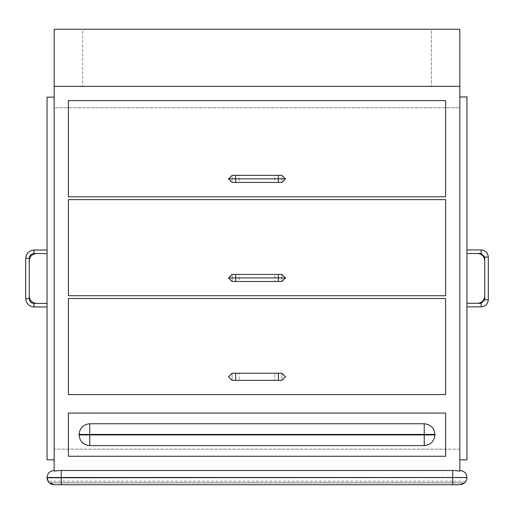 <?xml version="1.0" encoding="UTF-8"?>
<svg xmlns="http://www.w3.org/2000/svg" width="514" height="514" viewBox="0 0 514 514"><rect width="100%" height="100%" fill="white"/><g stroke="black" fill="none" stroke-linecap="round" stroke-linejoin="round"><path stroke-width="0.39" stroke-dasharray="2.57 1.93" d="M454.145 470.509L59.855 470.509M54.028 484.741L459.972 484.741L464.63 482.961L466.057 481.181L47.943 481.181L49.37 482.961L54.028 484.741L459.972 484.741C464.181 484.297 466.506 481.971 466.95 477.769L466.95 477.48C466.506 473.278 464.181 470.952 459.972 470.509L459.831 471.094L459.831 470.509M466.95 253.486L466.95 249.926L466.95 253.486L477.622 253.486C481.914 253.935 484.291 256.313 484.741 260.604L484.741 299.746L481.181 303.305L477.622 303.305C481.914 302.849 484.291 300.478 484.741 296.186M466.95 306.864L466.95 303.305L466.95 306.864M459.831 459.831L466.95 459.831L466.95 96.953L459.831 96.953L459.831 459.831L459.831 96.953M47.05 303.421L47.05 306.98L47.05 303.421L34.014 303.421C31.142 303.119 29.561 301.532 29.259 298.666L29.259 258.317C29.561 255.452 31.142 253.865 34.014 253.563L47.05 253.563L47.05 250.003L47.05 253.563L36.378 253.563C32.086 254.012 29.709 256.39 29.259 260.682L29.259 296.302C29.709 300.594 32.086 302.964 36.378 303.421L47.05 303.421M54.169 97.127L47.05 97.127L47.05 459.831L54.169 459.831L54.169 97.127L54.169 459.831M239.209 373.248L232.09 373.248L232.09 380.36L239.209 380.36L239.209 373.248M274.791 380.36L281.91 380.36L281.91 373.248L274.791 373.248L274.791 380.36M274.791 281.479L281.91 281.479L281.91 274.418L274.791 274.418L274.791 281.479M274.791 182.419L281.91 182.419L281.91 175.345L285.469 178.859L281.91 182.419L281.91 175.345L274.791 175.345L274.791 182.419M232.09 281.479L239.209 281.479L239.209 274.418L232.09 274.418L228.531 277.92L232.09 281.479L232.09 274.418L232.09 281.479M281.91 274.418L285.469 277.92L281.91 281.479L281.91 274.418M232.09 182.419L239.209 182.419L239.209 175.345L232.09 175.345L232.09 182.419L228.531 178.859L232.09 175.345L232.09 182.419M232.09 380.36L228.531 376.807L232.09 373.248L232.09 380.36M281.91 373.248L285.469 376.807L281.91 380.36L281.91 373.248M68.401 199.638L68.401 295.717L445.599 295.717L445.599 199.638L68.401 199.638M445.599 298.518L68.401 298.518L68.401 394.598L445.599 394.598L445.599 298.518M445.599 100.596L68.401 100.596L68.401 196.785L445.599 196.785L445.599 100.596M54.169 471.094L54.169 29.259L82.638 29.259L82.638 86.448L82.638 29.259L431.362 29.259L431.362 86.281L431.362 29.259L459.831 29.259L459.831 471.094M431.362 86.281L459.831 86.281L431.362 86.281M82.638 86.448L54.169 86.448L82.638 86.448M54.169 86.358L459.831 86.358M68.401 456.271L445.599 456.271L445.599 413.076L68.401 413.076L68.401 456.271M434.921 434.921C434.246 441.359 430.687 444.918 424.249 445.599L89.751 445.599C83.313 444.918 79.754 441.359 79.079 434.921L79.079 434.426C79.754 427.989 83.313 424.429 89.751 423.754L424.249 423.754C430.687 424.429 434.246 427.989 434.921 434.426L434.921 434.921M477.622 303.305L466.95 303.305M466.95 477.769L47.05 477.769L466.95 477.48M459.972 484.741L61.282 484.741L61.282 470.509M54.169 470.509L54.028 470.509C49.819 470.952 47.494 473.278 47.05 477.48M466.057 481.181L464.862 482.742L49.138 482.742L48.406 481.901M48.483 482.003L48.746 482.325M464.63 482.961L49.37 482.961L51.053 484.079M51.612 484.31L53.417 484.715M459.831 107.799L459.831 449.159L459.831 107.799L54.169 107.799L54.169 449.159L54.169 107.799L459.831 107.799M459.831 449.159L54.169 449.159L459.831 449.159M477.622 253.486L481.181 253.486L484.741 257.045L484.741 260.604M34.014 303.421L34.014 306.98M29.259 298.666L25.7 298.666M29.259 258.317L25.7 258.317M34.014 253.563L34.014 250.003M481.181 253.486L481.181 249.926M484.741 257.045L488.3 257.045M484.741 299.746L488.3 299.746M481.181 303.305L481.181 306.864M452.718 484.741L452.718 470.509"/><path stroke-width="0.77" d="M59.855 470.509L54.169 471.094L59.855 470.509L454.145 470.509L459.831 471.094L459.831 29.259L54.169 29.259L54.169 86.358L459.831 86.358M459.831 470.509L459.972 470.509C464.181 470.952 466.506 473.278 466.95 477.48L47.05 477.48L48.483 482.003M464.862 482.742L459.972 484.741L54.028 484.741L49.138 482.742M466.95 303.305L477.622 303.305C481.914 302.849 484.291 300.478 484.741 296.186L484.741 257.045L481.181 253.486L477.622 253.486C481.914 253.935 484.291 256.313 484.741 260.604M459.831 96.953L466.95 96.953L466.95 459.831L459.831 459.831M47.05 253.563L36.378 253.563C32.086 254.012 29.709 256.39 29.259 260.682L29.259 296.302C29.709 300.594 32.086 302.964 36.378 303.421L47.05 303.421M54.169 459.831L47.05 459.831L47.05 97.127L54.169 97.127M235.65 373.248L281.91 373.248L285.469 376.807L281.91 380.36L232.09 380.36L228.531 376.807L232.09 373.248L235.65 373.248L235.65 380.36M278.35 281.479L232.09 281.479L228.531 277.92L285.469 277.92L281.91 281.479L278.35 281.479L278.35 274.418L281.91 274.418L285.469 277.92M278.35 182.419L232.09 182.419L228.531 178.859L285.469 178.859L281.91 182.419L278.35 182.419L278.35 175.345L281.91 175.345L285.469 178.859M228.531 277.92L232.09 274.418L278.35 274.418M239.209 274.418L274.791 274.418M228.531 178.859L232.09 175.345L278.35 175.345M274.791 175.345L239.209 175.345M68.401 196.785L445.599 196.785L445.599 100.596L68.401 100.596L68.401 196.785M68.401 394.598L445.599 394.598L445.599 298.518L68.401 298.518L68.401 394.598M445.599 295.717L445.599 199.638L68.401 199.638L68.401 295.717L445.599 295.717M445.599 413.076L68.401 413.076L68.401 456.271L445.599 456.271L445.599 413.076M54.169 471.094L54.169 86.358M459.831 471.094L454.145 470.509M47.05 306.98L34.014 306.98C28.996 306.447 26.227 303.678 25.7 298.666L25.7 258.317C26.227 253.306 28.996 250.53 34.014 250.003L47.05 250.003M424.249 445.599L89.751 445.599C83.313 444.918 79.754 441.359 79.079 434.921L79.079 434.426C79.754 427.989 83.313 424.429 89.751 423.754L424.249 423.754C430.687 424.429 434.246 427.989 434.921 434.426L434.921 434.921C434.246 441.359 430.687 444.918 424.249 445.599L424.249 434.426L89.751 434.426L89.751 434.921L434.921 434.921M477.622 253.486L466.95 253.486M466.95 249.926L481.181 249.926C485.473 250.376 487.85 252.753 488.3 257.045L488.3 299.746C487.85 304.037 485.473 306.408 481.181 306.864L466.95 306.864M61.282 470.509L61.282 484.741L54.028 484.741C49.819 484.297 47.494 481.971 47.05 477.769L466.95 477.48M47.05 477.48C47.494 473.278 49.819 470.952 54.028 470.509L54.169 470.509M48.406 481.901L47.943 481.181M466.95 477.769C466.506 481.971 464.181 484.297 459.972 484.741M51.053 484.079L51.612 484.31M53.417 484.715L54.028 484.741M477.622 303.305L481.181 303.305L484.741 299.746L484.741 296.186M36.378 253.563L34.014 253.563C31.142 253.865 29.561 255.452 29.259 258.317L29.259 260.682M29.259 296.302L29.259 298.666C29.561 301.532 31.142 303.119 34.014 303.421L36.378 303.421M235.65 182.419L235.65 175.345M235.65 281.479L235.65 274.418M278.35 380.36L278.35 373.248M34.014 253.563L34.014 250.003M29.259 258.317L25.7 258.317M29.259 298.666L25.7 298.666M34.014 303.421L34.014 306.98M79.079 434.921L89.751 434.921L89.751 445.599M434.921 434.426L424.249 434.426L424.249 423.754M89.751 423.754L89.751 434.426L79.079 434.426M481.181 303.305L481.181 306.864M484.741 299.746L488.3 299.746M484.741 257.045L488.3 257.045M481.181 253.486L481.181 249.926M452.718 484.741L452.718 470.509"/></g></svg>
